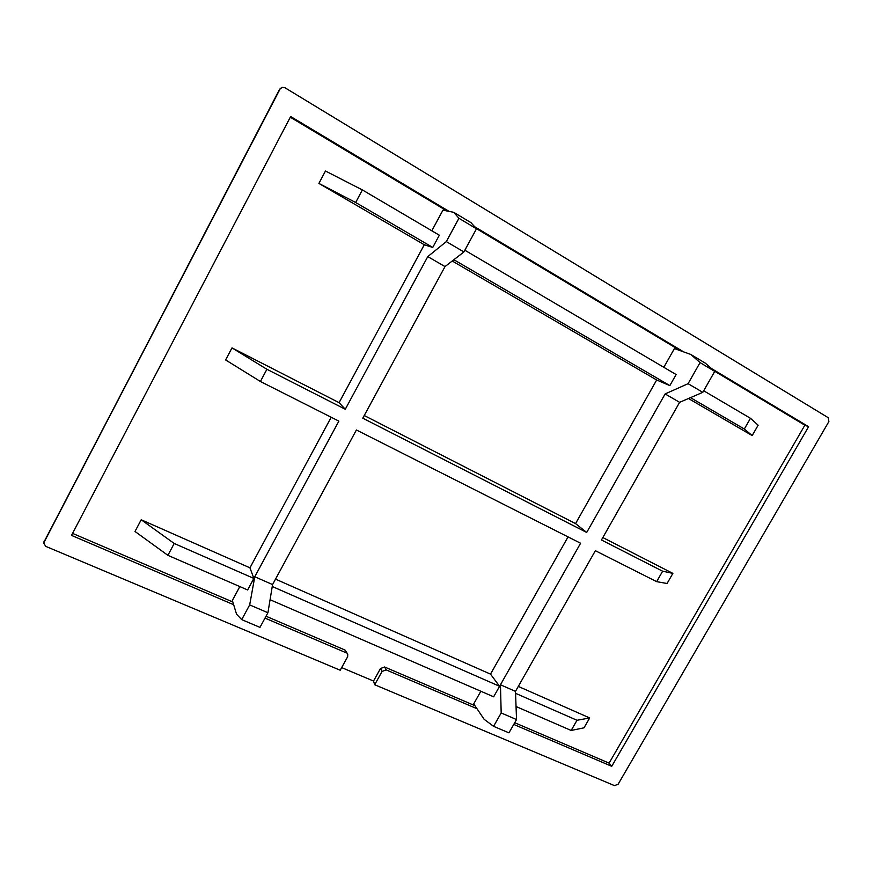 <?xml version="1.0" encoding="UTF-8"?>
<svg xmlns="http://www.w3.org/2000/svg" width="873" height="873" viewBox="0 0 873 873"><rect width="100%" height="100%" fill="white"/><g stroke="black" fill="none" stroke-linecap="round" stroke-linejoin="round"><path stroke-width="1.31" d="M752.177 435.583L758.146 425.206L750.474 418.298L744.32 429.014L752.177 435.583L688.47 398.514M690.488 397.641L744.32 429.014M750.474 418.298L703.703 390.777M672.876 573.386L662.629 571.204L656.638 581.647L667.059 583.502L672.876 573.386L602.828 537.561M480.848 691.241L473.712 703.889L484.155 719.33L493.583 726.336L508.959 732.851L516.532 719.548L515.485 691.372L595.364 550.699L656.638 581.647M662.629 571.204L601.453 539.983L679.62 402.322L665.128 393.93L688.088 383.684L700.059 362.601L690.849 354.471L674.414 348.578L663.829 367.315M364.237 415.526L575.547 523.604L586.7 532.454L665.128 393.93M586.7 532.454L362.786 418.2L445.012 266.581L463.901 251.948L476.483 228.791L470.984 222.659L453.753 212.325L442.949 210.164L431.819 230.788M345.282 409.262L266.909 369.279L232 347.891L339.073 402.66L345.282 409.262L427.781 256.607L445.012 266.581M232 347.891L225.627 359.949L260.405 381.49L266.909 369.279M260.405 381.49L338.866 421.124L254.774 576.747L272.572 584.572L356.402 429.985L580.589 543.235L500.458 684.77L515.485 691.372M589.69 717.955L576.998 720.28L571.149 730.461L584.004 727.831L589.69 717.955L518.3 686.418M576.998 720.28L515.561 693.315M516.052 706.53L571.149 730.461M141.197 519.762L134.999 531.471L167.9 555.337L174.207 543.464L141.197 519.762L249.951 567.821L253.857 578.428L174.207 543.464M318.896 183.417L355.66 202.503L362.36 189.921L325.454 171.01L318.896 183.417L424.289 244.746L432.746 247.43L355.66 202.503M432.746 247.43L439.337 235.219L362.36 189.921M275.519 579.126L490.517 674.131L499.585 686.298L272.256 586.503M167.9 555.337L247.626 589.962L253.857 578.428M499.585 686.298L493.638 696.796L270.073 599.707M453.862 259.728L669.853 385.604L676.117 374.539L464.84 250.224M669.853 385.604L656.671 379.995L452.214 261.005M575.547 523.604L656.671 379.995M493.583 726.336L501.178 712.957L500.458 684.77M490.517 674.131L568.039 536.895M427.781 256.607L446.321 241.603L458.936 218.283L453.753 212.325M339.073 402.66L424.289 244.746M254.774 576.747L249.678 604.902L241.701 619.623L236.528 614.155L232.36 600.428L239.824 586.58M249.951 567.821L331.194 417.25M679.62 402.322L702.809 392.337L714.736 371.385L705.308 363.146L690.849 354.471M72.557 533.381L232.84 602.01M266.036 616.229L344.988 650.036L347.749 654.15L347.64 656.758L340.208 670.235L45.745 546.367L43.672 543.039L280.069 89.024L282.165 87.311L284.925 87.726L828.248 417.709L828.881 421.561L618.171 784.161L614.527 785.635L374.681 684.738L373.524 681.038L341.659 667.594M347.749 654.15L344.988 650.036M476.964 708.701L386.204 669.907L384.589 666.994L380.475 668.511L373.524 681.038M384.589 666.994L474.912 705.679M514.732 722.724L609.092 763.133L804.862 425.206L714.278 370.992M680.471 350.75L476.211 228.486M446.932 210.96L290.294 117.2M346.406 652.895L265.01 618.106M233.658 604.705L71.51 535.389L290.654 116.524L449.06 211.386M474.585 226.674L683.712 351.917M711.495 368.548L808.594 426.701L611.733 766.308L513.761 724.437M380.475 668.511L382.068 671.435L386.204 669.907M382.068 671.435L374.681 684.738M516.532 719.548L501.178 712.957M702.809 392.337L688.088 383.684M714.736 371.385L700.059 362.601M241.701 619.623L259.979 627.371L267.924 612.737L272.572 584.572M249.678 604.902L267.924 612.737M446.321 241.603L463.901 251.948M458.936 218.283L476.483 228.791M611.733 766.308L609.092 763.133M43.705 542.831L279.546 89.384L282.066 87.344M808.594 426.701L804.862 425.206M43.999 541.98L280.069 89.024M43.759 542.384L44.261 540.867M281.706 87.453L279.589 89.308"/></g></svg>
